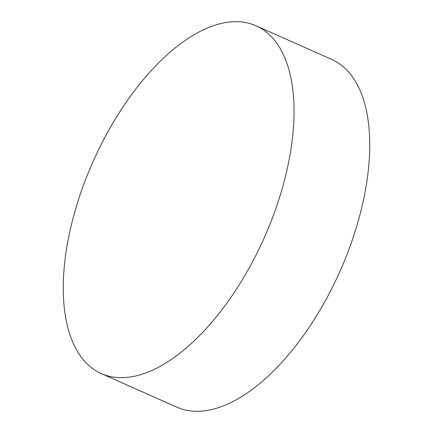 <?xml version="1.0" encoding="UTF-8"?>
<svg xmlns="http://www.w3.org/2000/svg" width="433" height="433" viewBox="0 0 433 433"><rect width="100%" height="100%" fill="white"/><g stroke="black" fill="none" stroke-linecap="round" stroke-linejoin="round"><path stroke-width="0.65" d="M77.301 203.423A190.331 93.701 -66 0 0 101.344 373.598A190.331 93.701 -66 0 0 280.005 195.933A190.331 93.701 -66 0 0 255.963 25.758A190.331 93.701 -66 0 0 77.301 203.423M101.344 373.598L177.037 407.242A190.331 93.701 -66 0 0 355.699 229.577A190.331 93.701 -66 0 0 331.656 59.402L255.963 25.758"/></g></svg>
